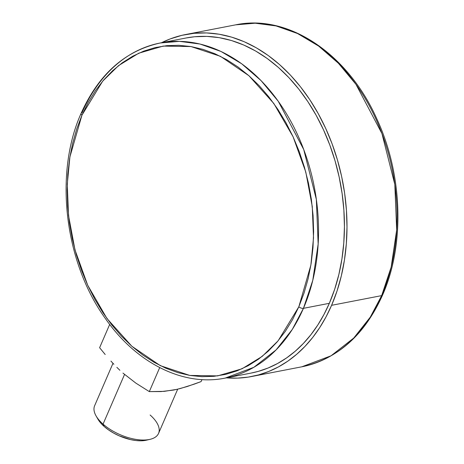 <?xml version="1.0" encoding="UTF-8"?>
<svg xmlns="http://www.w3.org/2000/svg" width="464" height="464" viewBox="0 0 464 464"><rect width="100%" height="100%" fill="white"/><g stroke="black" fill="none" stroke-linecap="round" stroke-linejoin="round"><path stroke-width="0.7" d="M112.978 363.324L94.627 405.733A34.829 16.443 23.4 0 0 103.054 424.119A34.829 16.443 -156.6 0 1 96.1 415.964L97.927 419.143A31.349 14.796 23.4 0 0 104.185 426.486L103.054 424.119L124.543 374.46L103.054 424.119A34.829 16.443 23.4 0 0 135.662 439.356A34.829 16.443 23.4 0 0 158.555 433.399L177.689 389.186M105.195 354.513L99.615 347.704L105.195 354.513M113.877 364.275L110.937 361.102L113.877 364.275M119.892 370.284L116.858 367.343L119.892 370.284M185.542 34.545A174.151 126.324 79 0 1 319.383 115.716A174.151 126.324 79 0 1 331.592 305.312L337.026 291.021L341.318 275.906L344.427 260.113L346.33 243.797L346.997 227.111L346.434 210.215L344.636 193.279L341.626 176.453L337.427 159.912L332.091 143.811L325.658 128.302L318.194 113.541L309.772 99.661L300.475 86.803L290.389 75.087L279.606 64.629L268.244 55.523L256.401 47.867L244.192 41.725L231.739 37.166L219.159 34.226L206.579 32.932L194.109 33.304L181.876 35.334L169.998 38.999L161.524 42.74A174.151 126.324 79 0 1 185.542 34.545L235.602 24.853L255.171 23.2L276.068 25.926L297.534 33.518L318.64 46.075L338.413 63.272L355.952 84.332L381.947 133.586L394.823 184.481L396.674 230.011L391.169 267.102L381.657 295.62A3.486 1.641 23.4 0 0 382.614 294.959A3.486 1.641 -156.6 0 1 381.657 295.62A174.151 126.324 -101 0 0 369.448 106.03A174.151 126.324 -101 0 0 235.602 24.853C288.492 13.595 348.209 54.01 377.064 119.399C402.665 174.644 404.921 244.627 382.591 295.011C364.611 335.008 337.676 358.945 301.791 366.809A174.151 126.324 -101 0 0 381.657 295.62L331.592 305.312L381.657 295.62L370.289 317.127L353.765 338.024L331.047 355.789L301.791 366.809L251.732 376.501A174.151 126.324 79 0 1 226.391 377.858L237.62 378.114L248.24 377.11L258.651 374.883L268.784 371.449L278.557 366.844L287.9 361.091L296.757 354.229L305.057 346.312L312.742 337.398L319.76 327.543L326.059 316.825L331.592 305.312A174.151 126.324 79 0 1 251.732 376.501M186.081 37.99L194.602 36.749L206.816 36.383L219.153 37.648L231.478 40.53L243.681 45.002L255.647 51.017L267.252 58.522L278.388 67.442L288.95 77.697L298.839 89.175L307.951 101.778L316.204 115.379L323.518 129.85L329.817 145.046L335.054 160.828L339.161 177.039L342.113 193.523L343.876 210.122L344.433 226.681L343.778 243.032L341.916 259.022L338.865 274.502L334.66 289.31L329.336 303.317L303.444 308.328L312.765 280.378L318.159 244.029L316.344 199.41L303.729 149.53L278.255 101.262L261.064 80.626L241.686 63.777L221.003 51.469L199.967 44.028L179.487 41.354L160.312 42.978A170.671 123.801 79 0 1 291.479 122.525A170.671 123.801 79 0 1 303.444 308.328L329.336 303.317A170.671 123.801 -101 0 0 317.37 117.514A170.671 123.801 -101 0 0 186.203 37.967L160.312 42.978C125.135 50.692 98.733 74.153 81.107 113.355A3.486 1.641 23.4 0 0 81.948 115.194L102.677 81.154L118.564 65.61L138.759 53.198L163.189 46.093L191.006 46.562L220.429 56.312L248.924 75.731L273.812 103.472L293.068 136.723L305.793 172.074L312.26 206.474L313.513 237.829L310.88 265.083L298.828 306.791A3.486 1.641 23.4 0 0 303.444 308.328A170.671 123.801 79 0 1 225.179 378.096L253.849 367.291L276.109 349.879L292.303 329.405L303.444 308.328A3.486 1.641 -156.6 0 1 298.828 306.791L304.042 293.068L308.166 278.562L311.153 263.401L312.974 247.735L313.618 231.716L313.072 215.499L311.35 199.236L308.456 183.089L304.43 167.208L299.303 151.745L293.132 136.863L285.963 122.687L277.878 109.365L268.952 97.017L259.272 85.77L248.924 75.731L238.015 66.99L226.641 59.641L214.925 53.749L202.971 49.364L190.895 46.545L178.814 45.304L166.843 45.658L155.104 47.606L143.701 51.133L132.745 56.19L122.345 62.744L112.607 70.725L103.611 80.057L95.451 90.648L88.212 102.399L81.948 115.194L76.734 128.911L72.616 143.422L69.629 158.584L67.808 174.249L67.164 190.269L67.709 206.486L69.432 222.749L72.32 238.896L76.351 254.777L81.478 270.234L87.65 285.122L94.813 299.297L102.898 312.62L111.824 324.962L121.51 336.209L131.857 346.254L142.767 354.989L154.135 362.343L165.857 368.236L177.811 372.615L189.886 375.44L201.968 376.681L213.939 376.321L225.678 374.373L237.081 370.852L248.037 365.789L258.431 359.24L268.175 351.26L277.17 341.927L285.325 331.337L292.569 319.586L298.828 306.791L278.104 340.831L262.212 356.375L242.022 368.787L217.593 375.892L189.776 375.422L160.353 365.673L131.857 346.254L106.964 318.507L87.713 285.256L74.988 249.91L68.521 215.511L67.268 184.156L69.902 156.902L81.948 115.194A3.486 1.641 -156.6 0 1 81.101 113.367A3.486 1.641 -156.6 0 1 82.047 112.74A170.671 123.801 79 0 1 160.312 42.978M159.703 367.598L149.315 391.61L161.159 391.57L173.687 390.044L180.293 388.536L194.074 384.192L201.098 381.588L201.962 379.598L201.098 381.588L187.114 386.547L176.958 389.354L164.215 391.361L149.315 391.61L159.703 367.598M109.695 324.411L99.615 347.704L109.695 324.411M122.972 373.097L135.848 383.113L149.315 391.61L135.848 383.113L122.972 373.097M81.107 113.355C54.021 173.495 64.502 261.951 105.305 318.42C136.167 363.034 183.147 386.703 225.179 378.096L251.07 373.085A170.671 123.801 -101 0 0 329.336 303.317L323.93 314.557L317.782 325.032L310.932 334.666L303.433 343.383L295.336 351.132L286.7 357.848L277.582 363.498L268.047 368.027L258.164 371.409L250.983 373.097M146.589 440.156L141.178 440.8L136.051 440.545L130.506 439.594L119.051 435.771L113.581 433.045L108.559 429.908L104.185 426.486L100.624 422.901L97.916 419.125M150.127 415.007A34.829 16.443 -156.6 0 1 150.087 439.327A34.829 16.443 -156.6 0 1 103.054 424.119L104.185 426.486A31.349 14.796 23.4 0 0 146.52 440.168L150.087 439.327"/></g></svg>
